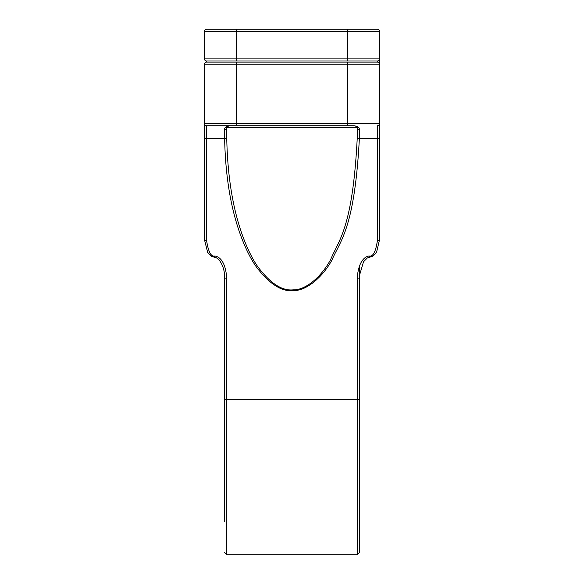 <?xml version="1.0" encoding="UTF-8"?>
<svg xmlns="http://www.w3.org/2000/svg" width="584" height="584" viewBox="0 0 584 584"><rect width="100%" height="100%" fill="white"/><g stroke="black" fill="none" stroke-linecap="round" stroke-linejoin="round"><path stroke-width="0.88" d="M224.643 521.913L224.643 278.247A2.124 0.839 0 0 0 226.767 279.086C225.665 259.245 217.832 256.347 214.671 256.004C210.985 256.843 208.298 251.711 206.612 240.615L206.612 125.728L230.373 125.728C226.337 126.217 224.402 127.458 224.577 129.451A2.124 1.752 2.9 0 0 226.694 127.808L226.694 127.808A2.124 1.752 2.9 0 0 226.694 127.772C226.512 126.684 227.731 125.998 230.373 125.728C225.081 126.786 227.994 126.531 226.694 127.808L226.694 127.808M224.643 278.247L224.548 275.531C224.344 269.939 222.628 264.859 219.394 260.289C217.168 258.084 215.532 257.084 214.481 257.274L214.671 256.004M206.612 61.021L206.612 62.086L377.388 62.086L377.388 61.021L206.612 61.021A2.124 2.124 0 0 1 204.488 58.904L204.488 31.324A2.124 2.124 0 0 1 206.612 29.2L377.388 29.2L347.692 29.2L347.692 31.324L236.308 31.324L236.308 29.2M377.388 29.2A2.124 2.124 0 0 1 379.512 31.324L379.512 58.904A2.124 2.124 0 0 1 377.388 61.021L236.308 61.021L236.308 58.904L204.488 58.904M214.481 257.274L211.569 256.361L207.67 252.434L204.488 239.776L204.488 64.204L379.512 64.204L379.512 58.904L236.308 58.904L236.308 31.324L204.488 31.324A2.124 2.124 0 0 1 206.612 29.2M377.388 62.086A2.124 2.124 0 0 1 379.512 64.204L379.512 58.904A2.124 2.124 0 0 1 377.388 61.021A2.124 2.124 0 0 0 379.512 58.904A2.124 2.124 0 0 1 377.388 61.021M359.357 278.247L359.357 552.676L357.233 554.8L357.233 279.086A2.124 0.839 180 0 0 359.357 278.247L359.452 275.524L363.503 261.785L367.321 257.975L369.519 257.274L369.329 256.004C366.489 256.04 358.16 259.5 357.233 279.086M359.357 266.311L359.357 521.913M236.308 125.728L236.308 123.604L204.488 123.604A2.124 2.124 0 0 0 206.612 125.728A2.124 2.124 0 0 1 204.488 123.604A2.124 2.124 0 0 0 206.612 125.728L353.627 125.728C357.612 126.159 359.54 127.4 359.423 129.451L359.364 138.539C354.524 229.271 340.165 240.688 331.748 260.457C321.076 279.51 304.848 290.832 293.876 290.555C282.116 292.088 269.698 284.335 256.632 267.297C251.149 259.683 245.93 249.353 240.988 236.301C235.44 221.212 225.694 190.552 224.636 138.539A2.124 0.839 -0.7 0 0 226.745 137.773L226.694 127.772L357.306 127.772L357.255 137.773C352.663 228.505 338.735 239.922 330.581 259.69C320.229 278.743 304.476 290.065 293.825 289.788C282.401 291.321 270.348 283.568 257.668 266.53C252.346 258.916 247.295 248.587 242.506 235.534C237.133 220.445 227.709 189.785 226.745 137.773M379.512 64.204L379.512 239.776A2.124 0.839 180 0 1 377.388 240.615C375.746 251.704 373.059 256.836 369.329 256.004M379.512 136.057L379.512 123.604A2.124 2.124 0 0 1 377.388 125.728L377.388 240.615M359.423 129.451A2.124 1.752 177.1 0 1 357.306 127.808L357.306 127.808A2.124 1.752 177.1 0 1 357.306 127.772C357.459 126.648 356.233 125.969 353.627 125.728C356.693 126.202 357.912 126.896 357.306 127.808L357.306 127.808M379.512 137.7A2.124 0.839 180 0 1 377.388 138.539L359.364 138.539A2.124 0.839 -179.3 0 1 357.255 137.773M204.488 137.7A2.124 0.839 0 0 0 206.612 138.539L224.636 138.539L224.577 129.451M206.612 62.086A2.124 2.124 0 0 0 204.488 64.204M224.643 552.676L226.767 554.8L226.767 279.086M224.643 398.631A2.124 0.839 0 0 0 226.767 399.471L357.233 399.471A2.124 0.839 180 0 0 359.357 398.631M347.692 61.021L347.692 31.324L379.512 31.324M347.692 62.086L347.692 123.604L379.512 123.604A2.124 2.124 0 0 1 377.388 125.728M347.692 125.728L347.692 123.604L236.308 123.604L236.308 62.086M204.488 239.776A2.124 0.839 0 0 0 206.612 240.615M379.308 67.547L379.512 66.175M204.488 66.175L204.692 67.547M369.329 29.2L357.233 29.2M226.767 554.8L357.233 554.8M379.512 239.776L376.658 251.879L374.862 254.39L372.65 256.23L369.519 257.274"/></g></svg>

